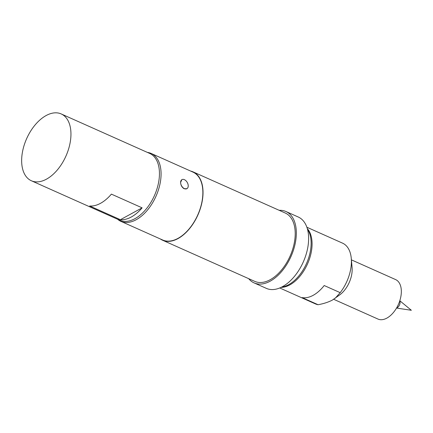 <?xml version="1.0" encoding="UTF-8"?>
<svg xmlns="http://www.w3.org/2000/svg" width="433" height="433" viewBox="0 0 433 433"><rect width="100%" height="100%" fill="white"/><g stroke="black" fill="none" stroke-linecap="round" stroke-linejoin="round"><path stroke-width="0.65" d="M399.746 300.903A4.243 2.49 114.1 0 1 397.234 307.663A4.243 2.49 114.1 0 1 396.617 307.912M186.894 188.685L184.204 188.772C181.968 187.424 180.772 185.324 180.61 182.455A5.158 3.307 -118.6 0 1 181.952 179.63A5.158 3.307 -118.6 0 1 186.011 180.81A5.158 3.307 -118.6 0 1 188.231 185.86A5.158 3.307 -118.6 0 1 186.894 188.685A5.158 3.307 -118.6 0 1 184.447 188.642A5.158 3.307 -118.6 0 1 180.61 182.455L181.811 179.711M307.311 228.613A33.265 19.539 114.1 0 1 309.849 257.749A33.265 19.539 114.1 0 1 289.818 284.898A33.265 19.539 114.1 0 1 281.082 287.377M333.708 299.306L377.955 319.056A21.623 12.703 -65.9 0 0 386.864 318.114A21.623 12.703 -65.9 0 0 400.59 297.85A21.623 12.703 -65.9 0 0 395.578 279.566L351.401 259.854M279.745 287.972L315.44 303.906A33.265 19.539 -65.9 0 0 318.082 304.724C323.554 303.728 328.301 302.191 332.327 300.118L339.959 294.711A21.623 12.703 -65.9 0 0 352.083 267.545L351.277 258.414A33.265 19.539 -65.9 0 0 342.557 243.157L306.856 227.222M335.126 298.332L340.181 292.659A33.265 19.539 -65.9 0 0 351.277 258.414M340.181 292.659L324.198 285.531A33.265 19.539 114.1 0 1 313.173 295.322A33.265 19.539 114.1 0 1 302.104 297.59L318.082 304.724M307.484 229.236A33.682 19.783 114.1 0 1 308.404 258.647A33.682 19.783 114.1 0 1 288.589 284.708A33.682 19.783 114.1 0 1 281.661 287.095M142.116 207.84A36.588 21.493 114.1 0 1 120.401 219.699L89.669 205.984A36.588 21.493 -65.9 0 0 111.389 194.125L142.116 207.84L120.401 219.699M31.387 180.767L119.881 220.267A36.588 21.493 -65.9 0 0 145.829 209.464A36.588 21.493 -65.9 0 0 159.447 173.4A36.588 21.493 -65.9 0 0 149.71 153.439L61.215 113.944A36.588 21.493 -65.9 0 0 35.268 124.747A36.588 21.493 -65.9 0 0 21.65 160.811A36.588 21.493 -65.9 0 0 31.387 180.767A36.588 21.493 -65.9 0 0 57.329 169.963A36.588 21.493 -65.9 0 0 70.952 133.9A36.588 21.493 -65.9 0 0 61.215 113.944M147.426 152.421A37.173 21.834 114.1 0 1 151.177 153.455A37.173 21.834 114.1 0 1 159.788 184.886A37.173 21.834 114.1 0 1 136.195 219.72A37.173 21.834 114.1 0 1 120.877 221.35A37.173 21.834 114.1 0 1 117.597 219.244M279.204 210.324A39.084 22.96 114.1 0 1 285.932 211.504A39.084 22.96 114.1 0 1 294.981 244.548A39.084 22.96 114.1 0 1 270.181 281.179A39.084 22.96 114.1 0 1 254.068 282.89A39.084 22.96 114.1 0 1 248.699 278.668M285.932 211.504L298.223 216.993A39.084 22.96 114.1 0 1 307.273 250.036A39.084 22.96 114.1 0 1 282.468 286.668A39.084 22.96 114.1 0 1 266.36 288.373L254.068 282.89M190.65 171.078A37.422 21.98 114.1 0 1 193.069 171.879A37.422 21.98 114.1 0 1 201.735 203.521A37.422 21.98 114.1 0 1 177.985 238.594A37.422 21.98 114.1 0 1 162.564 240.228A37.422 21.98 114.1 0 1 160.351 238.967M193.069 171.879L285.255 213.025A37.422 21.98 114.1 0 1 293.92 244.661A37.422 21.98 114.1 0 1 270.17 279.734A37.422 21.98 114.1 0 1 254.75 281.369L162.564 240.228M151.177 153.455L192.966 172.107A37.173 21.834 114.1 0 1 201.578 203.537A37.173 21.834 114.1 0 1 177.985 238.377A37.173 21.834 114.1 0 1 162.667 240.001L120.877 221.35M399.8 300.74L411.35 310.282L396.531 308.058"/></g></svg>
